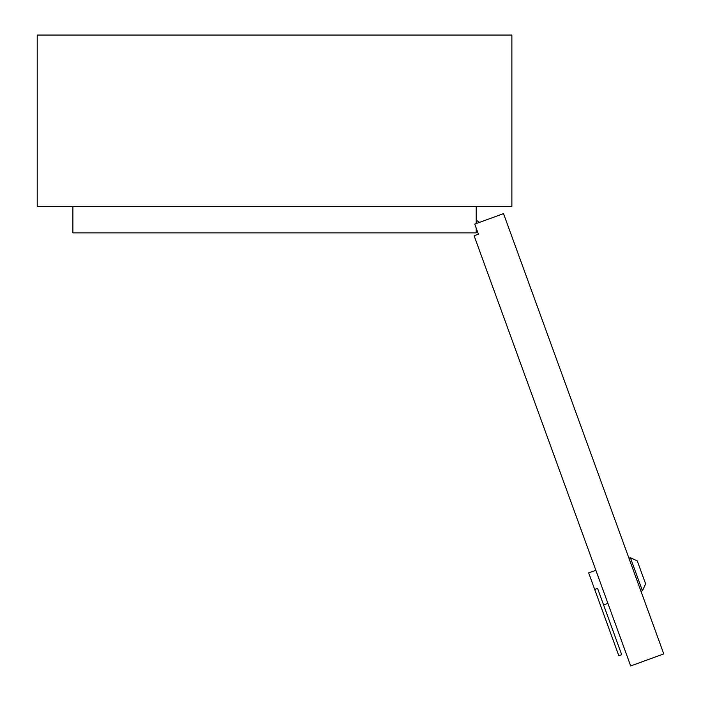 <?xml version="1.0" encoding="UTF-8"?>
<svg xmlns="http://www.w3.org/2000/svg" width="701" height="701" viewBox="0 0 701 701"><rect width="100%" height="100%" fill="white"/><g stroke="black" fill="none" stroke-linecap="round" stroke-linejoin="round"><path stroke-width="1.05" d="M72.895 206.541L72.895 232.872L476.198 232.872L476.198 228.079L478.424 234.178L474.752 224.11L503.528 213.63L663.777 653.902L630.681 665.95L474.104 235.746L478.424 234.178M476.198 223.584L476.198 206.541M37.223 206.541L511.879 206.541L511.879 35.05L37.223 35.05L37.223 206.541M476.198 222.918L476.855 223.339L476.198 222.918M479.572 222.357L476.198 220.193M637.262 560.905L645.639 583.924L642.431 590.794L630.392 557.698L637.262 560.905M603.587 604.937L607.907 603.359M594.685 589.436L597.567 588.384L621.708 654.716L618.834 655.759L588.665 572.892L595.859 570.272M640.994 591.32L642.431 590.794M628.955 558.224L630.392 557.698"/></g></svg>
